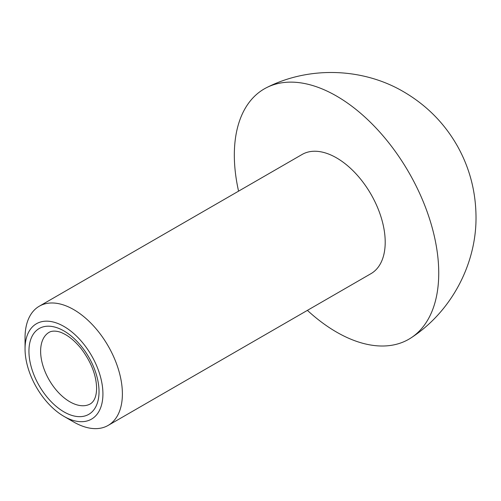 <?xml version="1.0" encoding="UTF-8"?>
<svg xmlns="http://www.w3.org/2000/svg" width="501" height="501" viewBox="0 0 501 501"><rect width="100%" height="100%" fill="white"/><g stroke="black" fill="none" stroke-linecap="round" stroke-linejoin="round"><path stroke-width="0.75" d="M102.924 393.905A55.066 31.788 -120 0 0 63.984 326.47A55.066 31.788 -120 0 0 25.05 348.947A55.066 31.788 -120 0 0 63.984 416.387A55.066 31.788 -120 0 0 102.924 393.905M63.984 416.387L73.716 422.005A68.831 39.736 -120 0 0 108.135 425.418A68.831 39.736 -120 0 0 122.388 393.905A68.831 39.736 -120 0 0 92.347 324.642A68.831 39.736 -120 0 0 39.303 306.199A68.831 39.736 -120 0 0 25.05 337.712L25.05 348.947M307.395 310.37A144.538 83.454 -120 0 0 411.484 337.58A144.538 83.454 -120 0 0 438.738 273.083A144.538 83.454 -120 0 0 336.534 96.054A144.538 83.454 -120 0 0 267.052 87.406A144.538 83.454 -120 0 0 238.57 191.157M108.135 425.418L370.947 273.678A68.831 39.736 -120 0 0 385.206 242.171A68.831 39.736 -120 0 0 355.159 172.908A68.831 39.736 -120 0 0 302.122 154.465L39.303 306.199M99.029 391.657A49.555 28.613 -120 0 0 46.461 326.27A49.555 28.613 -120 0 0 46.461 396.354A49.555 28.613 -120 0 0 99.029 391.657M49.179 332.288A41.295 23.841 -120 0 0 49.179 379.977A41.295 23.841 -120 0 0 90.474 403.819C94.457 401.245 96.499 396.066 96.605 388.288C96.336 375.18 91.151 361.91 81.043 348.464C74.937 341.049 68.856 335.977 62.8 333.246C59.513 331.443 53.087 330.04 49.179 332.288M267.052 87.406C309.631 65.9 363.156 67.892 403.756 91.852C426.852 105.392 444.857 123.678 457.776 146.718C469.212 167.384 475.274 189.666 475.95 213.576C477.578 261.779 452.397 310.845 411.484 337.58"/></g></svg>
